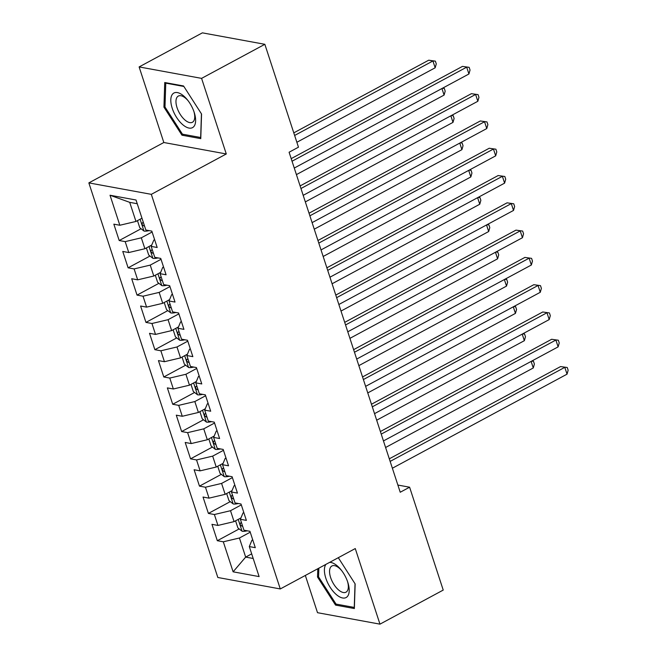 <?xml version="1.0" encoding="UTF-8"?>
<svg xmlns="http://www.w3.org/2000/svg" width="657" height="657" viewBox="0 0 657 657"><rect width="100%" height="100%" fill="white"/><g stroke="black" fill="none" stroke-linecap="round" stroke-linejoin="round"><path stroke-width="0.99" d="M305.333 575.45L317.512 612.694L379.968 624.15L443.229 590.076L409.607 487.198L397.879 485.055M88.851 182.892L217.828 577.487L280.284 588.943L151.315 194.341L88.851 182.892L163.831 142.512L226.287 153.968L201.584 78.372L139.12 66.924L163.831 142.512M139.12 66.924L202.381 32.85L264.845 44.306L201.584 78.372M137.239 203.727L129.716 202.348L110.023 195.236L119.837 225.252L113.842 224.16L119.196 240.528L125.191 241.628L128.756 252.543L122.76 251.442L128.115 267.818L134.11 268.918L137.674 279.833L131.687 278.732L137.034 295.108L143.029 296.208L146.593 307.123L140.606 306.022L145.953 322.398L151.948 323.499L155.512 334.413L149.525 333.313L154.871 349.688L160.866 350.789L164.431 361.703L158.444 360.603L163.79 376.978L169.785 378.071L173.358 388.985L167.363 387.893L172.709 404.26L178.704 405.361L182.276 416.275L176.281 415.175L181.636 431.55L187.623 432.651L191.195 443.565L185.2 442.465L190.555 458.841L196.542 459.941L200.114 470.855L194.119 469.755L199.473 486.131L205.46 487.231L209.033 498.146L203.038 497.045L208.392 513.421L214.379 514.521L217.952 525.436L211.956 524.335L217.311 540.711L239.189 528.926M110.023 195.236L136.024 200.007L145.838 230.024L151.824 231.124L157.179 247.492L151.184 246.4L154.756 257.314L160.743 258.415L166.098 274.782L160.103 273.682L163.675 284.604L169.662 285.696L175.017 302.072L169.021 300.972L172.594 311.886L178.589 312.987L183.935 329.362L177.94 328.262L181.513 339.176L187.508 340.277L192.854 356.652L186.867 355.552L190.431 366.466L196.427 367.567L201.773 383.943L195.786 382.842L199.35 393.757L205.345 394.857L210.692 411.225L204.705 410.132L208.269 421.047L214.264 422.147L219.61 438.515L213.624 437.414L217.188 448.337L223.183 449.429L228.537 465.805L222.542 464.704L226.107 475.619L232.102 476.719L237.456 493.095L231.461 491.994L235.025 502.909L241.02 504.009L246.375 520.385L240.38 519.285L243.944 530.199L249.939 531.299L255.294 547.675L249.299 546.575L259.113 576.591L233.112 571.82L223.306 541.803L217.311 540.711M264.845 44.306L298.467 147.184L289.096 152.227L400.228 492.249L409.607 487.198M240.947 517.921L234.073 521.625L230.508 510.711L241.308 504.888M217.952 525.436L234.073 521.625M214.379 514.521L230.508 510.711M249.299 546.575L251.918 540.284L252.731 539.849M232.028 490.631L225.154 494.335L221.59 483.421L232.389 477.606M209.033 498.146L225.154 494.335M205.46 487.231L221.59 483.421M240.38 519.285L243 513.002L243.813 512.559M223.109 463.341L216.235 467.045L212.671 456.13L223.47 450.316M200.114 470.855L216.235 467.045M196.542 459.941L212.671 456.13M231.461 491.994L234.081 485.712L234.894 485.268M214.19 436.059L207.316 439.755L203.752 428.84L214.552 423.026M191.195 443.565L207.316 439.755M187.623 432.651L203.752 428.84M222.542 464.704L225.162 458.422L225.975 457.978M205.271 408.769L198.398 412.465L194.833 401.55L205.633 395.736M182.276 416.275L198.398 412.465M178.704 405.361L194.833 401.55M213.624 437.414L216.243 431.132L217.056 430.696M196.353 381.479L189.479 385.183L185.915 374.268L196.714 368.446M173.358 388.985L189.479 385.183M169.785 378.071L185.915 374.268M204.705 410.132L207.325 403.841L208.138 403.406M187.434 354.189L180.56 357.893L176.988 346.978L187.795 341.155M164.431 361.703L180.56 357.893M160.866 350.789L176.988 346.978M195.786 382.842L198.406 376.551L199.219 376.116M178.515 326.899L171.641 330.602L168.069 319.688L178.876 313.865M155.512 334.413L171.641 330.602M151.948 323.499L168.069 319.688M186.867 355.552L189.487 349.269L190.3 348.826M169.596 299.608L162.722 303.312L159.15 292.398L169.958 286.583M146.593 307.123L162.722 303.312M143.029 296.208L159.15 292.398M177.94 328.262L180.56 321.979L181.381 321.536M160.669 272.327L153.804 276.022L150.231 265.108L161.031 259.293M137.674 279.833L153.804 276.022M134.11 268.918L150.231 265.108M169.021 300.972L171.641 294.689L172.463 294.246M151.751 245.036L144.885 248.732L141.312 237.818L152.112 232.003M128.756 252.543L144.885 248.732M125.191 241.628L141.312 237.818M160.103 273.682L162.722 267.399L163.544 266.964M141.969 218.206L135.966 221.45L129.716 202.348M119.837 225.252L135.966 221.45M151.184 246.4L153.804 240.109L154.625 239.674M226.287 153.968L151.315 194.341M379.968 624.15L355.265 548.562L280.284 588.943M251.68 553.859L245.669 557.103L253.191 558.475M250.227 532.178L239.427 538.001L245.669 557.103L233.112 571.82M223.306 541.803L239.427 538.001M200.763 138.635L201.559 114.031L183.549 85.968L164.735 82.519L163.938 107.132L181.948 135.186L200.763 138.635M317.799 568.732L317.528 577.043L335.546 605.097L354.353 608.546L355.15 583.942L338.298 557.694M119.196 240.528L141.074 228.751M128.115 267.818L149.993 256.041M137.034 295.108L158.912 283.323M145.953 322.398L167.831 310.613M154.871 349.688L176.749 337.903M163.79 376.978L185.668 365.193M172.709 404.26L194.587 392.484M181.636 431.55L203.506 419.774M190.555 458.841L212.425 447.056M199.473 486.131L221.343 474.346M208.392 513.421L230.262 501.636M183.484 134.365L181.948 135.186M165.006 106.557L163.938 107.132M337.074 604.276L335.546 605.097M318.596 576.468L317.528 577.043M292.037 161.228L466.692 67.162L468.926 73.986L294.27 168.052M291.191 158.633L462.471 66.39L469.147 67.334L470.034 70.061L468.926 73.986M462.471 66.39L469.147 67.334M137.461 220.637L139.785 227.741L144.055 231.083A8.007 2.505 -18.1 0 0 149.131 230.623M296.865 142.273L435.164 67.794L432.93 60.97L428.709 60.198L293.786 132.862M143.431 222.666A8.007 2.505 161.9 0 1 142.84 222.698C141.51 223.758 141.871 224.85 143.916 225.975A8.007 2.505 -18.1 0 0 144.499 225.942M142.84 222.698L142.38 222.813M428.709 60.198L435.377 61.142L432.93 60.97L294.632 135.457M435.377 61.142L436.273 63.877L435.164 67.794M300.955 188.518L475.611 94.452L477.844 101.268L303.189 195.334M300.109 185.923L471.398 93.68L478.066 94.624L478.953 97.351L477.844 101.268M471.398 93.68L478.066 94.624M309.874 215.808L484.538 121.742L486.763 128.558L312.108 222.624M309.028 213.213L480.316 120.962L486.985 121.915L487.872 124.641L486.763 128.558M480.316 120.962L486.985 121.915M146.38 247.927L148.704 255.023L152.974 258.373A8.007 2.505 -18.1 0 0 158.05 257.914M152.35 249.956A8.007 2.505 161.9 0 1 151.759 249.988C150.437 251.048 150.79 252.14 152.835 253.265A8.007 2.505 -18.1 0 0 153.418 253.232M151.759 249.988L151.299 250.103M296.414 174.614L444.083 95.084L441.939 88.514M442.654 88.128L444.304 88.432L445.191 91.159L444.083 95.084M442.35 88.293L444.304 88.432M155.298 275.217L157.623 282.313L161.893 285.664A8.007 2.505 -18.1 0 0 166.968 285.204M161.269 277.246A8.007 2.505 161.9 0 1 160.678 277.279C159.355 278.338 159.708 279.43 161.753 280.555A8.007 2.505 -18.1 0 0 162.336 280.514M160.678 277.279L160.218 277.394M305.333 201.904L453.002 122.366L450.858 115.804M451.573 115.418L453.223 115.722L454.11 118.449L453.002 122.366M451.269 115.583L453.223 115.722M193.725 126.694A19.644 9.313 -118.3 0 0 194.226 112.454A19.644 9.313 -118.3 0 0 187.5 99.963A19.644 9.313 -118.3 0 0 172.709 93.959A19.644 9.313 -118.3 0 0 176.61 117.455A19.644 9.313 -118.3 0 0 193.725 126.694M188.083 100.71A14.873 7.055 -118.3 0 0 178.302 96.078A14.873 7.055 -118.3 0 0 177.398 96.784A14.873 7.055 -118.3 0 0 179.731 113.562A14.873 7.055 -118.3 0 0 192.402 122.268A14.873 7.055 -118.3 0 0 193.306 121.57A14.873 7.055 -118.3 0 0 193.922 111.559M201.436 113.842L200.672 137.51L182.441 134.168L164.989 106.984L165.761 83.143L183.861 86.461M166.361 82.815L165.761 83.143M325.888 564.379A19.644 9.313 -118.3 0 0 330.553 587.9A19.644 9.313 -118.3 0 0 347.315 596.605A19.644 9.313 -118.3 0 0 347.816 582.365A19.644 9.313 -118.3 0 0 341.09 569.874A19.644 9.313 -118.3 0 0 329.576 562.392M341.673 570.621A14.873 7.055 -118.3 0 0 331.892 565.997A14.873 7.055 -118.3 0 0 330.988 566.695A14.873 7.055 -118.3 0 0 333.321 583.473A14.873 7.055 -118.3 0 0 346.001 592.187A14.873 7.055 -118.3 0 0 346.896 591.481A14.873 7.055 -118.3 0 0 347.52 581.47M355.026 583.753L354.263 607.429L336.039 604.087L318.579 576.895L318.867 568.157M318.793 243.09L493.456 149.024L495.682 155.849L321.027 249.915M317.947 240.503L489.235 148.252L495.904 149.205L496.791 151.931L495.682 155.849M489.235 148.252L495.904 149.205M327.712 270.38L502.375 176.314L504.601 183.139L329.945 277.205M326.866 267.793L498.154 175.542L504.822 176.487L505.709 179.221L504.601 183.139M498.154 175.542L504.822 176.487M164.217 302.507L166.541 309.603L170.812 312.954A8.007 2.505 -18.1 0 0 175.887 312.494M170.188 304.536A8.007 2.505 161.9 0 1 169.596 304.569C168.274 305.628 168.627 306.72 170.672 307.846A8.007 2.505 -18.1 0 0 171.255 307.805M169.596 304.569L169.136 304.684M314.251 229.186L461.92 149.656L459.777 143.095M460.491 142.709L462.142 143.012L463.029 145.739L461.92 149.656M460.187 142.873L462.142 143.012M173.144 329.798L175.46 336.893L179.731 340.244A8.007 2.505 -18.1 0 0 184.806 339.784M179.106 331.818A8.007 2.505 161.9 0 1 178.515 331.859C177.193 332.918 177.546 334.011 179.591 335.136A8.007 2.505 -18.1 0 0 180.174 335.095M178.515 331.859L178.055 331.974M323.17 256.476L470.839 176.947L468.696 170.385M469.41 169.999L471.061 170.303L471.948 173.029L470.839 176.947M469.114 170.163L471.061 170.303M336.63 297.67L511.294 203.604L513.519 210.429L338.864 304.495M335.784 295.083L507.073 202.832L513.741 203.777L514.636 206.512L513.519 210.429M507.073 202.832L513.741 203.777M182.063 357.08L184.379 364.183L188.649 367.526A8.007 2.505 -18.1 0 0 193.725 367.074M188.025 359.108A8.007 2.505 161.9 0 1 187.442 359.149C186.112 360.2 186.465 361.293 188.51 362.418A8.007 2.505 -18.1 0 0 189.101 362.385M187.442 359.149L186.982 359.256M332.089 283.767L479.758 204.237L477.614 197.675M478.329 197.289L479.98 197.585L480.867 200.319L479.758 204.237M478.033 197.453L479.98 197.585M345.549 324.96L520.213 230.894L522.438 237.719L347.783 331.785M344.703 322.365L515.991 230.122L522.66 231.067L523.555 233.793L522.438 237.719M515.991 230.122L522.66 231.067M190.982 384.37L193.298 391.473L197.568 394.816A8.007 2.505 -18.1 0 0 202.643 394.356M196.944 386.398A8.007 2.505 161.9 0 1 196.361 386.431C195.03 387.49 195.384 388.583 197.429 389.708A8.007 2.505 -18.1 0 0 198.02 389.675M196.361 386.431L195.901 386.546M341.008 311.057L488.677 231.527L486.533 224.965M487.256 224.579L488.898 224.875L489.793 227.609L488.677 231.527M486.952 224.735L488.898 224.875M354.476 352.251L529.131 258.185L531.357 265.009L356.702 359.067M353.622 349.655L524.91 257.413L531.579 258.357L532.474 261.084L531.357 265.009M524.91 257.413L531.579 258.357M199.9 411.66L202.216 418.755L206.487 422.106A8.007 2.505 -18.1 0 0 211.562 421.646M205.863 413.688A8.007 2.505 161.9 0 1 205.28 413.721C203.949 414.781 204.302 415.873 206.347 416.998A8.007 2.505 -18.1 0 0 206.939 416.965M205.28 413.721L204.82 413.836M349.926 338.347L497.595 258.817L495.452 252.255M496.175 251.861L497.817 252.165L498.712 254.891L497.595 258.817M495.871 252.025L497.817 252.165M363.395 379.541L538.05 285.475L540.276 292.291L365.62 386.357M362.541 376.946L533.829 284.695L540.497 285.647L541.393 288.374L540.276 292.291M533.829 284.695L540.497 285.647M208.819 438.95L211.135 446.046L215.406 449.396A8.007 2.505 -18.1 0 0 220.481 448.936M214.782 440.978A8.007 2.505 161.9 0 1 214.198 441.011C212.868 442.071 213.221 443.163 215.266 444.288A8.007 2.505 -18.1 0 0 215.857 444.255M214.198 441.011L213.739 441.126M358.845 365.637L506.514 286.099L504.371 279.537M505.093 279.151L506.736 279.455L507.631 282.182L506.514 286.099M504.79 279.315L506.736 279.455M372.314 406.823L546.969 312.757L549.203 319.581L374.539 413.647M371.468 404.236L542.748 311.985L549.416 312.937L550.311 315.664L549.203 319.581M542.748 311.985L549.416 312.937M217.738 466.24L220.054 473.336L224.324 476.686A8.007 2.505 -18.1 0 0 229.4 476.226M223.7 468.269A8.007 2.505 161.9 0 1 223.117 468.301C221.787 469.361 222.148 470.453 224.185 471.578A8.007 2.505 -18.1 0 0 224.776 471.537M223.117 468.301L222.657 468.416M367.764 392.919L515.433 313.389L513.289 306.827M514.012 306.441L515.655 306.745L516.55 309.472L515.433 313.389M513.708 306.605L515.655 306.745M381.232 434.113L555.888 340.047L558.122 346.871L383.458 440.937M380.387 431.526L551.666 339.275L558.335 340.227L559.23 342.954L558.122 346.871M551.666 339.275L558.335 340.227M226.657 493.53L228.973 500.626L233.243 503.976A8.007 2.505 -18.1 0 0 238.319 503.517M232.627 495.55A8.007 2.505 161.9 0 1 232.036 495.592C230.706 496.651 231.067 497.743 233.104 498.868A8.007 2.505 -18.1 0 0 233.695 498.827M232.036 495.592L231.576 495.707M376.683 420.209L524.36 340.679L522.208 334.117M522.931 333.731L524.573 334.035L525.469 336.762L524.36 340.679M522.627 333.896L524.573 334.035M390.151 461.403L564.806 367.337L567.04 374.162L392.377 468.227M389.305 458.816L560.585 366.565L567.254 367.509L568.149 370.244L567.04 374.162M560.585 366.565L567.254 367.509M235.576 520.812L237.9 527.916L242.162 531.258A8.007 2.505 -18.1 0 0 247.237 530.807M241.546 522.841A8.007 2.505 161.9 0 1 240.955 522.882C239.624 523.933 239.986 525.025 242.022 526.15A8.007 2.505 -18.1 0 0 242.614 526.117M240.955 522.882L240.495 522.988M385.602 447.499L533.279 367.969L531.127 361.407M531.85 361.022L533.492 361.317L534.387 364.052L533.279 367.969M531.546 361.186L533.492 361.317M140.097 219.224L143.94 231.001M144.425 225.704L143.916 225.975M149.016 246.515L152.867 258.291M153.344 252.994L152.835 253.265M157.935 273.797L161.786 285.581M162.263 280.276L161.753 280.555M166.853 301.087L170.705 312.872M171.181 307.566L170.672 307.846M175.772 328.377L179.624 340.154M180.1 334.856L179.591 335.136M184.691 355.667L188.543 367.444M189.019 362.147L188.51 362.418M193.61 382.957L197.461 394.734M197.938 389.437L197.429 389.708M202.528 410.247L206.38 422.024M206.856 416.727L206.347 416.998M211.447 437.529L215.299 449.314M215.775 444.009L215.266 444.288M220.366 464.819L224.218 476.604M224.694 471.299L224.185 471.578M229.285 492.109L233.136 503.886M233.613 498.589L233.104 498.868M238.204 519.4L242.055 531.176M242.532 525.879L242.022 526.15"/></g></svg>
